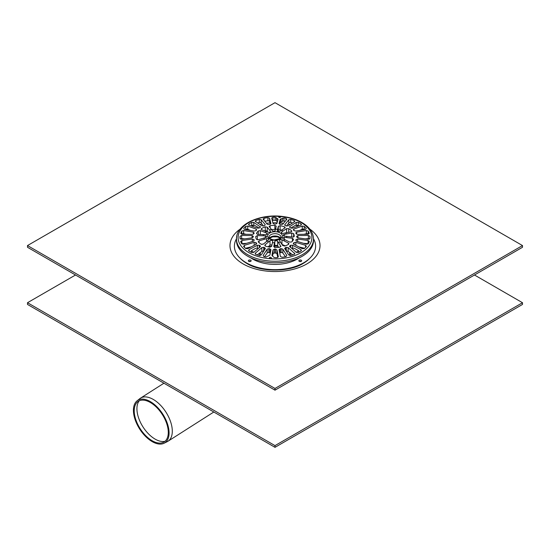 <?xml version="1.0" encoding="UTF-8"?>
<svg xmlns="http://www.w3.org/2000/svg" width="550" height="550" viewBox="0 0 550 550"><rect width="100%" height="100%" fill="white"/><g stroke="black" fill="none" stroke-linecap="round" stroke-linejoin="round"><path stroke-width="0.82" d="M165 441.299A24.434 13.351 57.5 0 1 142.966 426.896A24.434 13.351 57.5 0 1 139.191 400.84M150.356 402.504A24.062 13.145 57.5 0 1 166.746 423.72A24.062 13.145 57.5 0 1 163.536 442.269A24.062 13.145 57.5 0 1 140.167 428.677A24.062 13.145 57.5 0 1 137.699 401.754A24.062 13.145 57.5 0 1 150.356 402.504M150.315 401.61A25.183 13.757 57.5 0 1 167.468 423.816A25.183 13.757 57.5 0 1 164.106 443.231A25.183 13.757 57.5 0 1 139.652 429.007A25.183 13.757 57.5 0 1 137.067 400.833A25.183 13.757 57.5 0 1 150.315 401.61M137.067 400.833L139.824 398.64A25.554 13.963 57.5 0 1 140.477 398.172A25.554 13.963 57.5 0 1 153.271 399.431A25.554 13.963 57.5 0 1 170.445 421.307A25.554 13.963 57.5 0 1 167.956 441.258A25.554 13.963 57.5 0 1 167.262 441.65L164.106 443.231M275 445.617L27.5 302.72L27.5 304.439L275 447.329L522.5 304.439L522.5 302.72L275 445.617L275 447.329M474.485 275L522.5 302.72M27.5 302.72L75.515 275M279.517 217.649L278.541 217.071L280.782 217.085L279.517 217.649M255.434 221.657L255.771 220.584A35.001 20.206 180 0 1 259.284 219.409L261.202 219.732L265.238 224.675L264.619 225.61A21.704 12.526 0 0 0 263.691 225.919L261.848 225.803L255.145 221.217M263.423 225.995L261.202 222.908A1.403 0.811 0 0 0 259.284 222.496A35.001 20.206 0 0 0 257.558 223.032M250.408 230.423L247.775 229.254A1.403 0.811 0 0 0 245.754 229.453A35.001 20.206 0 0 0 245.582 229.604M247.775 226.077L256.135 229.103L256.479 230.086A21.704 12.526 0 0 0 255.942 230.615L254.183 231.062L244.441 229.412L243.726 228.394A35.001 20.206 180 0 1 245.754 226.366L247.775 226.077L247.775 229.254M256.685 229.673L256.479 230.086M244.736 238.865L241.636 238.624A1.403 0.811 0 0 0 240.261 239.002M241.636 235.448L252.086 235.565L253.303 236.308A21.704 12.526 0 0 0 253.296 236.61A21.704 12.526 0 0 0 253.303 236.919L252.086 237.827L241.636 239.298L240.054 238.638A35.001 20.206 180 0 1 239.999 237.469A35.001 20.206 180 0 1 240.054 236.301L241.636 235.448L241.636 238.624M251.116 246.916L245.431 248.277M256.479 244.035L256.479 243.141L256.135 244.289L247.775 248.669L245.754 248.566A35.001 20.206 180 0 1 243.726 246.544L244.441 245.334L254.183 242.33L255.942 242.605A21.704 12.526 0 0 0 256.479 243.141L256.685 243.581M243.726 246.544L243.574 246.173M261.614 229.659L261.477 228.546A19.25 11.117 180 0 1 265.258 226.868L267.266 227.157L270.366 231.103A1.519 0.873 180 0 1 270.476 231.433A1.519 0.873 180 0 1 269.631 232.224A1.519 0.873 180 0 1 268.043 232.127L261.614 229.659M261.064 229.096L261.477 228.546L261.477 229.604M267.719 231.99L267.266 231.351A1.403 0.811 0 0 0 265.258 230.966A19.25 11.117 0 0 0 265.231 230.972M255.75 236.534L257.331 235.627L265.368 235.854A1.519 0.873 180 0 1 266.681 236.727A1.519 0.873 180 0 1 265.746 237.531L258.259 239.704L256.369 239.257A19.25 11.117 180 0 1 255.75 236.534M280.149 219.312L283.958 217.931A35.001 20.206 180 0 1 286 218.281L286.853 219.264L282.824 224.214L281.132 224.593A21.704 12.526 0 0 0 280.101 224.434L279.043 223.63L280.149 219.312L279.751 224.359M285.251 221.231A35.001 20.206 0 0 0 283.958 221.018A1.403 0.811 0 0 0 282.473 221.313A3.499 2.021 180 0 1 281.002 221.98A1.403 0.811 0 0 0 280.149 222.626M301.139 225.026L301.139 224.029L300.946 225.115L292.586 228.14L290.716 227.975A21.704 12.526 0 0 0 289.96 227.535L289.816 226.545L296.237 222.393L298.279 222.379A35.001 20.206 180 0 1 301.139 224.029L301.496 224.544M298.973 225.83A35.001 20.206 0 0 0 298.279 225.459A1.403 0.811 0 0 0 296.374 225.479M289.527 226.985L289.816 226.545L289.816 227.446M295.817 233.076L296.622 232.183L306.364 230.526L308.227 231.117A35.001 20.206 180 0 1 309.279 233.379L308.089 234.245L297.639 234.362L296.093 233.667A21.704 12.526 0 0 0 295.817 233.076L295.762 232.849M308.248 234.238A35.001 20.206 0 0 0 308.227 234.197A1.403 0.811 0 0 0 306.364 233.709L303.909 234.293M308.296 243.705A1.403 0.811 0 0 0 308.089 243.678L303.476 243.327M297.639 239.03L308.089 240.501L309.279 241.56A35.001 20.206 180 0 1 308.227 243.822L306.364 244.221L296.622 241.209L295.817 240.151A21.704 12.526 0 0 0 296.093 239.559L297.639 239.03L297.639 241.526M284.515 226.792L284.934 227.886L279.998 231.22A1.519 0.873 180 0 1 278.307 231.516A1.519 0.873 180 0 1 277.276 230.691A1.519 0.873 180 0 1 277.289 230.574L278.348 226.318L280.108 225.741A19.25 11.117 180 0 1 284.515 226.792L284.515 228.161M285.223 227.452L284.934 227.886M281.524 230.093A19.25 11.117 0 0 0 280.108 229.831A1.403 0.811 0 0 0 278.348 230.512L278.128 231.474M291.741 233.008L293.631 233.654A19.25 11.117 180 0 1 294.25 236.383L292.669 237.091L284.632 236.101A1.519 0.873 180 0 1 283.319 235.228A1.519 0.873 180 0 1 284.254 234.424L291.741 233.008L291.741 236.961M284.742 246.042L282.734 245.554L279.634 240.859A1.519 0.873 180 0 1 279.524 240.522A1.519 0.873 180 0 1 280.369 239.738A1.519 0.873 180 0 1 281.957 239.827L288.454 243.086L288.936 243.739L288.523 244.365A19.25 11.117 180 0 1 284.742 246.042M285.257 245.857L282.006 244.42M265.485 246.118L265.066 244.826L270.002 240.735A1.519 0.873 180 0 1 271.693 240.439A1.519 0.873 180 0 1 272.724 241.264A1.519 0.873 180 0 1 272.711 241.381L271.652 246.4L269.892 247.17A19.25 11.117 180 0 1 265.485 246.118M264.777 245.376L265.066 244.826L265.066 245.898M271.927 245.066A1.519 0.873 0 0 0 270.002 245.307L268.001 246.812M265.238 248.717L261.202 255.014L259.284 255.523A35.001 20.206 180 0 1 255.771 254.354L255.434 253.089L261.848 247.589L263.691 247.308A21.704 12.526 0 0 0 264.619 247.617L265.347 248.373M263.636 251.226A1.403 0.811 0 0 0 261.848 251.439L257.262 254.891M255.145 253.639L255.434 253.089L255.434 254.169M278.334 256.871L277.028 257.641A35.001 20.206 180 0 1 274.897 257.675L273.597 257.111L271.934 255.324L273.041 249.927L274.464 249.136A21.704 12.526 0 0 0 275.536 249.136L276.959 249.927L278.348 256.754M277.798 257.462L276.959 253.777A1.403 0.811 0 0 0 275.536 253.076A21.704 12.526 180 0 1 274.464 253.076A1.403 0.811 0 0 0 273.041 253.777L272.498 256.169M279.043 249.769L280.101 248.792A21.704 12.526 0 0 0 281.132 248.634L282.824 249.178L286.853 255.482L286 256.651A35.001 20.206 180 0 1 282.088 257.256L280.418 256.479L279.029 249.652M285.484 256.747L282.824 253.034A1.403 0.811 0 0 0 281.132 252.567A21.704 12.526 180 0 1 280.101 252.732A1.403 0.811 0 0 0 279.668 252.835M299.234 252.051L298.712 251.817M289.816 246.847L289.96 245.685A21.704 12.526 0 0 0 290.716 245.252L292.586 245.252L300.946 249.631L301.139 250.903A35.001 20.206 180 0 1 298.279 252.56L296.237 252.354L289.527 246.304M301.496 250.346L301.139 250.903M292.738 254.891L288.152 251.439A1.403 0.811 0 0 0 286.364 251.226M294.566 254.169L294.566 253.089L294.229 254.354A35.001 20.206 180 0 1 290.716 255.523L288.798 255.014L284.762 248.717L285.381 247.617A21.704 12.526 0 0 0 286.309 247.308L288.152 247.589L294.855 253.639M284.762 248.717L284.653 248.373M270.194 258.665L269.218 257.957C269.961 257.029 270.71 257.022 271.459 257.943L270.194 258.665M269.851 255.166L266.042 257.001A35.001 20.206 180 0 1 264 256.651L263.147 255.482L267.176 249.178L268.868 248.634A21.704 12.526 0 0 0 269.899 248.792L270.957 249.769L269.851 255.166M270.332 252.835A1.403 0.811 0 0 0 269.899 252.732A21.704 12.526 180 0 1 268.868 252.567A1.403 0.811 0 0 0 267.176 253.034L264.516 256.747M251.288 251.817L250.766 252.051M248.861 250.903L249.054 249.631L257.414 245.252L259.284 245.252A21.704 12.526 0 0 0 260.04 245.685L260.184 246.847L253.763 252.354L251.721 252.56A35.001 20.206 180 0 1 248.861 250.903L248.504 250.346M260.473 246.304L260.184 246.847M280.796 246.702L280.796 246.022L279.854 247.211A19.25 11.117 180 0 1 275.131 247.569L273.735 246.558L274.794 241.539A1.519 0.873 180 0 1 276.093 240.783A1.519 0.873 180 0 1 277.695 241.319L280.906 246.366M278.747 247.356L277.695 245.891A1.519 0.873 0 0 0 276.093 245.362A1.519 0.873 0 0 0 274.794 246.111L274.484 247.472M291.734 241.945L289.664 242.089L283.236 238.865A1.519 0.873 180 0 1 282.645 238.171A1.519 0.873 180 0 1 284.357 237.298L292.394 238.288L293.562 239.408A19.25 11.117 180 0 1 291.734 241.945M291.603 231.605L291.603 230.835L290.936 231.887L283.449 233.303A1.519 0.873 180 0 1 281.353 232.492A1.519 0.873 180 0 1 281.662 231.962L286.598 228.628L288.702 228.649A19.25 11.117 180 0 1 291.603 230.835L291.796 231.234M304.569 248.277L298.884 246.916M295.817 242.33L305.559 245.334L306.274 246.544A35.001 20.206 180 0 1 304.246 248.566L302.225 248.669L293.865 244.289L293.521 243.141A21.704 12.526 0 0 0 294.058 242.605L295.817 242.33L295.817 245.314M293.315 243.581L293.521 243.141L293.521 244.035M306.426 246.173L306.274 246.544M308.364 239.298L297.914 237.827L296.697 236.919A21.704 12.526 0 0 0 296.704 236.61A21.704 12.526 0 0 0 296.697 236.308L297.914 235.565L308.364 235.448L309.946 236.301A35.001 20.206 180 0 1 310.001 237.469A35.001 20.206 180 0 1 309.946 238.638L308.364 239.298M309.739 239.002A1.403 0.811 0 0 0 308.364 238.624L305.264 238.865M293.521 230.086L293.865 229.103L302.225 226.077L304.246 226.366A35.001 20.206 180 0 1 306.274 228.394L305.559 229.412L295.817 231.062L294.058 230.615A21.704 12.526 0 0 0 293.521 230.086L293.315 229.673M304.418 229.604A35.001 20.206 0 0 0 304.246 229.453A1.403 0.811 0 0 0 302.225 229.254L299.592 230.423M292.442 223.032A35.001 20.206 0 0 0 290.716 222.496A1.403 0.811 0 0 0 288.798 222.908L286.577 225.995M284.653 224.95L288.798 219.732L290.716 219.409A35.001 20.206 180 0 1 294.229 220.584L294.566 221.657L288.152 225.803L286.309 225.919A21.704 12.526 0 0 0 285.381 225.61L284.762 224.675L284.762 225.232M294.855 221.217L294.566 221.657M258.397 242.076L259.064 240.824L266.551 238.652A1.519 0.873 180 0 1 268.647 239.463A1.519 0.873 180 0 1 268.338 239.999L263.402 244.09L261.298 244.262A19.25 11.117 180 0 1 258.397 242.076L258.204 241.656M263.574 243.939L261.635 244.406M258.266 230.966L260.336 230.622L266.764 233.09A1.519 0.873 180 0 1 267.355 233.784A1.519 0.873 180 0 1 265.643 234.657L257.606 234.424L256.438 233.509A19.25 11.117 180 0 1 258.266 230.966L258.266 234.431M269.204 226.696L270.146 225.699A19.25 11.117 180 0 1 274.869 225.342L276.265 226.153L275.206 230.416A1.519 0.873 180 0 1 273.907 231.172A1.519 0.873 180 0 1 272.305 230.636L269.094 226.421M275.419 229.501A1.403 0.811 0 0 0 274.869 229.439A19.25 11.117 0 0 0 271.569 229.611M240.721 241.56L241.911 240.501L252.361 239.03L253.907 239.559A21.704 12.526 0 0 0 254.183 240.151L253.378 241.209L243.636 244.221L241.773 243.822A35.001 20.206 180 0 1 240.721 241.56L240.694 241.395M246.524 243.327L241.911 243.678A1.403 0.811 0 0 0 241.704 243.705M252.361 234.362L241.911 234.245L240.721 233.379A35.001 20.206 180 0 1 241.773 231.117L243.636 230.526L253.378 232.183L254.183 233.076A21.704 12.526 0 0 0 253.907 233.667L252.361 234.362M246.091 234.293L243.636 233.709A1.403 0.811 0 0 0 241.773 234.197A35.001 20.206 0 0 0 241.752 234.238M260.184 227.446L260.184 226.545L260.04 227.535A21.704 12.526 0 0 0 259.284 227.975L257.414 228.14L249.054 225.115L248.861 224.029A35.001 20.206 180 0 1 251.721 222.379L253.763 222.393L260.473 226.985M253.626 225.479A1.403 0.811 0 0 0 251.721 225.459A35.001 20.206 0 0 0 251.027 225.83M248.504 224.544L248.861 224.029L248.861 225.026M263.147 219.264L264 218.281A35.001 20.206 180 0 1 267.912 217.676L269.582 218.268L270.957 223.63L269.899 224.434A21.704 12.526 0 0 0 268.868 224.593L267.176 224.214L263.038 218.989M270.249 224.359L269.582 221.444A1.403 0.811 0 0 0 267.912 220.763A35.001 20.206 0 0 0 264.749 221.231M271.666 218.109L272.972 217.291A35.001 20.206 180 0 1 275.103 217.257L278.066 219.154L276.959 223.472L275.536 224.091A21.704 12.526 0 0 0 274.464 224.091L273.041 223.472L271.652 218.02M277.42 221.671A3.499 2.021 180 0 1 276.403 220.853A1.403 0.811 0 0 0 275.103 220.344A35.001 20.206 0 0 0 272.972 220.378A1.403 0.811 0 0 0 272.284 220.509M266.303 231.357A11.818 6.82 0 0 0 265.024 232.32M263.464 234.492A11.818 6.82 0 0 0 263.285 235.091A11.818 6.82 0 0 0 263.196 235.689M263.725 238.019A11.818 6.82 0 0 0 264.529 239.14M267.004 241.003A11.818 6.82 0 0 0 268.668 241.739M272.422 242.639A11.818 6.82 0 0 0 274.505 242.798M278.534 242.488A11.818 6.82 0 0 0 280.472 242.028M283.697 240.597A11.818 6.82 0 0 0 284.976 239.635M286.536 237.469A11.818 6.82 0 0 0 286.804 236.266M286.275 233.936A11.818 6.82 0 0 0 285.471 232.815M282.996 230.959A11.818 6.82 0 0 0 281.332 230.216M277.578 229.322A11.818 6.82 0 0 0 275.495 229.164M271.466 229.467A11.818 6.82 0 0 0 269.528 229.934M236.83 236.115A38.5 22.227 0 0 0 236.5 239.016L236.5 240.549A38.5 22.227 0 0 0 275 262.776A38.5 22.227 0 0 0 313.5 240.549L313.5 239.016C313.294 232.836 309.863 227.597 303.194 223.307C298.066 220.076 291.899 217.896 284.687 216.776C261.731 212.843 235.943 223.843 236.5 239.016A38.5 22.227 0 0 0 269.974 261.051A38.5 22.227 0 0 0 313.5 239.016M297.763 226.263A31.501 18.184 0 0 0 297.275 225.974A31.501 18.184 0 0 0 295.742 225.149L291.83 227.404A2.097 1.21 180 0 0 291.218 228.181M306.144 243.526A31.501 18.184 180 0 1 306.295 244.2M298.712 252.333L298.712 250.807L294.8 248.552A2.097 1.21 180 0 0 291.816 248.559M296.175 252.299A31.501 18.184 0 0 0 298.712 250.807M294.106 259.847L294.106 260.693M255.894 260.693L255.894 259.847M258.184 248.559A2.097 1.21 180 0 0 255.2 248.552L251.288 250.807A31.501 18.184 0 0 0 253.825 252.299M251.288 250.807L251.288 252.333M243.705 244.2A31.501 18.184 180 0 1 243.856 243.526M258.782 228.181A2.097 1.21 180 0 0 258.17 227.404L254.258 225.149A31.501 18.184 0 0 0 252.237 226.263M278.3 231.516A25.761 14.871 180 0 1 278.877 231.564M249.432 247.321A25.761 14.871 0 0 0 249.356 247.692M300.644 247.692A25.761 14.871 0 0 0 300.568 247.321M300.692 247.349A25.761 14.871 180 0 1 300.616 247.83M289.671 252.581L289.671 254.231A2.097 1.21 0 0 0 290.036 254.918L290.036 255.599M259.964 255.599L259.964 254.918A2.097 1.21 0 0 0 260.329 254.231L260.329 252.581M249.384 247.83A25.761 14.871 180 0 1 249.308 247.349M256.871 260.164L255.922 260.707M294.078 260.707L293.129 260.164M299.592 261.498A0.701 0.406 180 0 1 300.898 261.498M301.235 261.353A1.403 0.811 180 0 1 299.255 261.353A1.403 0.811 180 0 1 299.255 260.212A1.403 0.811 180 0 1 301.235 260.212A1.403 0.811 180 0 1 301.235 261.353L301.235 261.353M249.102 261.498A0.701 0.406 180 0 1 250.408 261.498M248.765 261.353L248.765 261.353A1.403 0.811 180 0 1 248.765 260.212A1.403 0.811 180 0 1 250.745 260.212A1.403 0.811 180 0 1 250.745 261.353A1.403 0.811 180 0 1 248.765 261.353M270.105 269.974A38.5 22.227 180 0 1 247.775 263.643L246.29 262.783A40.604 23.444 180 0 1 236.5 238.762M313.5 238.762A40.604 23.444 180 0 1 303.71 262.783L302.225 263.643A38.5 22.227 180 0 1 279.874 269.974M282.569 245.293A28.353 16.369 180 0 1 285.038 245.761M299.393 257.751A31.536 18.205 180 0 1 252.697 259.084A31.536 18.205 180 0 1 250.607 257.751M243.657 244.214A31.536 18.205 180 0 1 243.808 243.533M306.192 243.533A31.536 18.205 180 0 1 306.343 244.214M246.173 229.701A40.604 23.444 180 0 1 247.232 229.109M259.793 224.476A40.604 23.444 180 0 1 261.993 224.001M266.434 223.293A40.604 23.444 180 0 1 269.926 222.949M272.869 222.798A40.604 23.444 180 0 1 277.131 222.798M280.074 222.949A40.604 23.444 180 0 1 283.566 223.293M288.007 224.001A40.604 23.444 180 0 1 290.207 224.476M302.768 229.109A40.604 23.444 180 0 1 303.827 229.701M303.71 262.783A40.604 23.444 180 0 1 246.29 262.783L247.775 263.643M308.014 259.854A38.968 22.495 180 0 1 302.775 263.684M247.225 263.684A38.968 22.495 180 0 1 241.986 259.854M275 388.458L27.5 245.561L27.5 247.28L275 390.17L522.5 247.28L522.5 245.561L275 388.458L275 390.17M27.5 245.561L275 102.671L522.5 245.561M261.202 219.732L261.202 222.908M259.284 219.409L259.284 222.496M255.771 220.584L255.771 221.877M256.135 229.103L256.135 230.416M245.754 226.366L245.754 229.453M252.086 235.565L252.086 237.827M240.054 236.301L240.054 238.638M254.183 242.33L254.183 245.314M244.441 245.334L244.441 247.321M255.942 242.605L255.942 244.393M270.366 231.103L270.366 231.77M267.266 227.157L267.266 231.351M265.258 226.868L265.258 230.966M257.331 235.627L257.331 239.793M265.368 235.854L265.368 237.627M281.002 218.749L281.002 221.98M286 218.281L286 220.309M283.958 217.931L283.958 221.018M282.473 218.178L282.473 221.313M298.279 222.379L298.279 225.459M296.237 222.393L296.237 225.404M308.227 231.117L308.227 234.197M306.364 230.526L306.364 233.709M296.622 232.183L296.622 234.156M308.089 240.501L308.089 243.678M296.093 239.559L296.093 240.948M278.348 226.318L278.348 230.512M280.108 225.741L280.108 229.831M293.631 233.654L293.631 237.022M284.254 234.424L284.254 236.039M281.957 239.827L281.957 244.344M288.386 243.052L288.386 244.441M270.002 240.735L270.002 245.307M264.619 247.617L264.619 249.693M263.691 247.308L263.691 251.137M261.848 247.589L261.848 251.439M276.959 249.927L276.959 253.777M275.536 249.136L275.536 253.076M274.464 249.136L274.464 253.076M273.041 249.927L273.041 253.777M282.824 249.178L282.824 253.034M281.132 248.634L281.132 252.567M280.101 248.792L280.101 252.732M300.946 249.631L300.946 251.027M292.586 245.252L292.586 248.27M290.716 245.252L290.716 247.624M289.96 245.685L289.96 246.971M288.152 247.589L288.152 251.439M286.309 247.308L286.309 251.137M285.381 247.617L285.381 249.693M269.899 248.792L269.899 252.732M268.868 248.634L268.868 252.567M267.176 249.178L267.176 253.034M257.414 245.252L257.414 248.27M249.054 249.631L249.054 251.027M260.04 245.685L260.04 246.971M259.284 245.252L259.284 247.624M274.794 241.539L274.794 246.111M277.695 241.319L277.695 245.891M284.357 237.298L284.357 239.36M292.394 238.288L292.394 241.216M286.598 228.628L286.598 232.629M288.702 228.649L288.702 232.272M281.662 231.962L281.662 233.028M305.559 245.334L305.559 247.321M294.058 242.605L294.058 244.393M309.946 236.301L309.946 238.638M308.364 235.448L308.364 238.624M297.914 235.565L297.914 237.827M304.246 226.366L304.246 229.453M302.225 226.077L302.225 229.254M293.865 229.103L293.865 230.416M288.798 219.732L288.798 222.908M294.229 220.584L294.229 221.877M290.716 219.409L290.716 222.496M259.064 240.824L259.064 242.694M266.551 238.652L266.551 241.388M260.336 230.622L260.336 234.451M266.764 233.09L266.764 234.479M270.146 225.699L270.146 227.844M274.869 225.342L274.869 229.439M253.907 239.559L253.907 240.948M252.361 239.03L252.361 241.526M241.911 240.501L241.911 243.678M253.378 232.183L253.378 234.156M243.636 230.526L243.636 233.709M241.773 231.117L241.773 234.197M253.763 222.393L253.763 225.404M251.721 222.379L251.721 225.459M269.582 218.268L269.582 221.444M267.912 217.676L267.912 220.763M264 218.281L264 220.309M277.53 218.488L277.53 221.244M276.403 217.718L276.403 220.853M275.103 217.257L275.103 220.344M272.972 217.291L272.972 220.378M274.038 240.185A7.349 4.242 0 0 0 281.793 234.355A7.349 4.242 0 0 0 269.17 233.393A7.349 4.242 0 0 0 274.038 240.185M280.947 237.119A5.947 3.438 0 0 0 275.392 233.695A5.947 3.438 0 0 0 269.101 236.672A5.947 3.438 0 0 0 269.053 237.119L269.356 237.944C269.651 237.971 269.032 238.975 274.147 239.931L280.019 238.562L280.947 237.119M280.507 238.109A5.947 3.438 0 0 0 275 235.971A5.947 3.438 0 0 0 269.493 238.109M270.188 258.706A36.891 21.299 0 0 0 311.575 240.371A36.891 21.299 0 0 0 279.812 216.473A36.891 21.299 0 0 0 238.425 234.809A36.891 21.299 0 0 0 270.188 258.706M259.717 253.048L259.717 255.599M290.283 255.599L290.283 253.048M268.18 246.675A30.044 17.346 180 0 1 271.666 246.331M274.766 246.228A30.044 17.346 180 0 1 277.998 246.311M309.822 258.259A39.579 22.853 180 0 1 302.988 263.56C289.204 272.229 260.796 272.229 247.012 263.56A39.579 22.853 180 0 1 240.178 258.259M309.732 229.027A45.024 25.994 180 0 1 305.8 264.522A45.024 25.994 180 0 1 244.2 264.522A45.024 25.994 180 0 1 240.268 229.027M167.956 441.258L213.819 412.005M140.477 398.172L163.941 383.206M253.296 236.61L253.296 237.022M296.704 236.61L296.704 237.022M280.363 238.267L277.427 236.837L272.614 236.823L269.637 238.267"/></g></svg>
